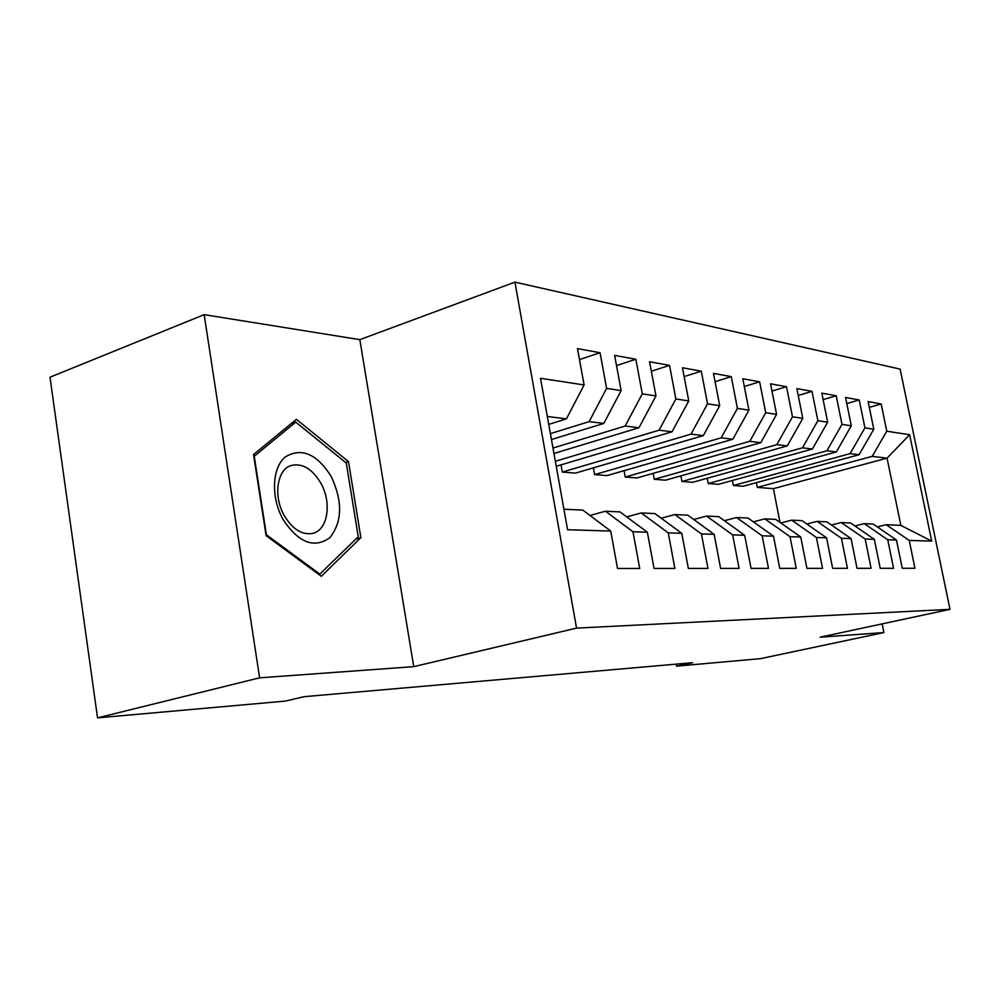 <?xml version="1.0" encoding="UTF-8"?>
<svg xmlns="http://www.w3.org/2000/svg" width="1000" height="1000" viewBox="0 0 1000 1000"><rect width="100%" height="100%" fill="white"/><g stroke="black" fill="none" stroke-linecap="round" stroke-linejoin="round"><path stroke-width="1.5" d="M204.175 314.65L259.613 677.825L413.738 666.65L359.837 339.65L204.175 314.65L50 377.2L97.55 717.862L285.262 701.1L304.062 696.688L692.6 662.7L676.55 666.15L760.487 658.65L883.888 632.562L882.138 623.888M359.837 339.65L514.925 282.137L900.113 369.1L950 609.338L576.55 628.112L514.925 282.137M780 522.388L773.4 488.65L887.062 458.162L909.638 434.712L886.775 431.213L881.175 403.963L868.138 401.587L873.8 429.225L864.938 427.875L859.237 399.963L845.562 397.463L851.3 425.788L841.988 424.363L836.213 395.763L821.825 393.137L827.663 422.175L817.862 420.688L811.988 391.35L796.862 388.587L802.788 418.375L792.475 416.8L786.5 386.7L770.55 383.8L776.575 414.375L765.7 412.713L759.625 381.812L742.8 378.738L748.925 410.15L737.425 408.387L731.263 376.637L713.475 373.4L719.7 405.675L707.537 403.825L701.275 371.175L682.45 367.75L688.763 400.95L675.875 398.975L669.525 365.387L649.55 361.75L655.975 395.938L642.3 393.85L635.837 359.25L614.625 355.387L621.15 390.613L606.6 388.4L600.05 352.725L577.475 348.612L584.1 384.95L566.438 418.837L547.325 416.488M909.638 434.712L931.7 541.112L909.225 540.413L886.15 524.7L877.275 526.9M584.1 384.95L540.5 378.288L567.575 529.725L610.712 531.075L617.525 568.488L639.725 568.462L632.975 531.775L647.35 532.225L654.05 568.462L674.887 568.438L668.25 532.875L681.762 533.3L688.363 568.438L707.95 568.413L701.425 533.913L714.137 534.312L720.625 568.413L739.087 568.4L732.663 534.888L744.663 535.262L751.05 568.387L768.475 568.375L762.15 535.812L773.487 536.163L779.762 568.362L796.237 568.35L790.025 536.688L800.75 537.025L806.925 568.35L822.525 568.337L816.413 537.513L826.575 537.825L832.65 568.325L847.438 568.312L841.425 538.288L851.062 538.6L857.038 568.312L871.087 568.3L865.163 539.038L874.338 539.325L880.212 568.288L893.562 568.288L887.738 539.738L896.462 540.013L902.25 568.275L914.95 568.263L909.225 540.413M550.4 433.65L589.15 421.625L603.812 423.425L551.45 439.55M606.6 388.4L589.15 421.625M621.15 390.613L603.812 423.425M563.913 509.212L582.9 510.125L610.712 531.075M552.975 448.038L625.163 426.037L638.962 427.738L553.938 453.475M642.3 393.85L625.163 426.037M655.975 395.938L638.962 427.738M632.975 531.775L605.45 511.213L590 515.487M605.45 511.213L620.025 511.912L647.35 532.225M555.337 461.287L659.062 430.2L672.062 431.788L556.237 466.287M675.875 398.975L659.062 430.2M688.763 400.95L672.062 431.788M668.25 532.875L641.225 512.938L626.712 516.888M641.225 512.938L654.925 513.587L681.762 533.3M562.325 472.075L691.025 434.125L703.3 435.625L575.45 473.113L562.325 472.075L561.038 464.85M707.537 403.825L691.025 434.125M719.7 405.675L703.3 435.625M701.425 533.913L674.875 514.55L661.225 518.212M674.875 514.55L687.788 515.175L714.137 534.312M594.612 474.613L721.213 437.825L732.825 439.25L607.05 475.588L594.612 474.613L593.387 467.85M737.425 408.387L721.213 437.825M748.925 410.15L732.825 439.25M732.663 534.888L706.587 516.075L693.725 519.487M706.587 516.075L718.775 516.663L744.663 535.262M625.225 477.025L749.775 441.325L760.775 442.675L637.038 477.95L625.225 477.025L624.062 470.675M765.7 412.713L749.775 441.325M776.575 414.375L760.775 442.675M762.15 535.812L736.538 517.513L724.388 520.7M736.538 517.513L748.05 518.062L773.487 536.163M654.3 479.3L776.838 444.65L787.262 445.925L665.525 480.188L654.3 479.3L653.188 473.338M792.475 416.8L776.838 444.65M802.788 418.375L787.262 445.925M790.025 536.688L764.862 518.875L753.363 521.85M764.862 518.875L775.763 519.4L800.75 537.025M681.938 481.475L802.513 447.8L812.412 449.012L692.625 482.312L681.938 481.475L680.888 475.863M817.862 420.688L802.513 447.8M827.663 422.175L812.412 449.012M816.413 537.513L791.688 520.163L780.8 522.95M791.688 520.163L802.025 520.662L826.575 537.825M708.263 483.537L826.9 450.788L836.325 451.938L718.438 484.338L708.263 483.537L707.25 478.25M841.988 424.363L826.9 450.788M851.3 425.788L836.325 451.938M841.425 538.288L817.125 521.388L806.8 524M817.125 521.388L826.938 521.862L851.062 538.6M733.35 485.513L850.1 453.638L859.075 454.738L743.05 486.275L733.35 485.513L732.387 480.5M864.938 427.875L850.1 453.638M873.8 429.225L859.075 454.738M865.163 539.038L841.287 522.55L831.488 525.013M841.287 522.55L850.625 523L874.338 539.325M773.4 488.65L757.288 487.388L872.2 456.35L887.062 458.162L900.863 525.413L886.15 524.7M886.775 431.213L872.2 456.35M887.738 539.738L864.275 523.65L854.938 525.975M864.275 523.65L873.15 524.075L896.462 540.013M259.613 677.825L97.55 717.862M950 609.338L820.1 637.188L883.888 632.562M413.738 666.65L576.55 628.112M676.175 664.137L676.55 666.15M548.737 424.387L566.438 418.837M756.363 482.65L757.288 487.388M931.7 541.112L900.863 525.413M360.863 537.65L348.512 461.613L296.388 419.338L253.538 454.575L266.1 535.65L321.3 576.287L360.863 537.65L355.763 539.138M881.175 403.963L869.325 407.35M859.237 399.963L846.8 403.562M836.213 395.763L823.125 399.6M811.988 391.35L798.225 395.45M786.5 386.7L771.988 391.087M759.625 381.812L744.312 386.5M731.263 376.637L715.075 381.675M701.275 371.175L684.125 376.587M669.525 365.387L651.338 371.238M635.837 359.25L616.512 365.575M600.05 352.725L579.475 359.6M345.675 462.537L348.512 461.613M283.175 519.675C298.65 542.812 314.188 548.825 329.787 537.737C342.337 521.987 342.825 501.587 331.238 476.525C316.8 453.738 301.475 447.212 285.275 456.962C271.925 467.9 270.75 497.725 283.175 519.675M284.35 515.75C292.575 529.212 301.925 535.112 312.413 533.438C327.788 530.462 332.163 502.8 320.812 483.113C312.113 468.625 302.137 462.788 290.9 465.575C276.863 469.825 273.163 496.637 284.35 515.75M295.712 422.113L346.275 463.025L358.237 536.737L319.837 574.113L266.388 534.738L254.237 456.312L295.712 422.113L291.038 423.738M318.762 574.412L319.837 574.113"/></g></svg>
